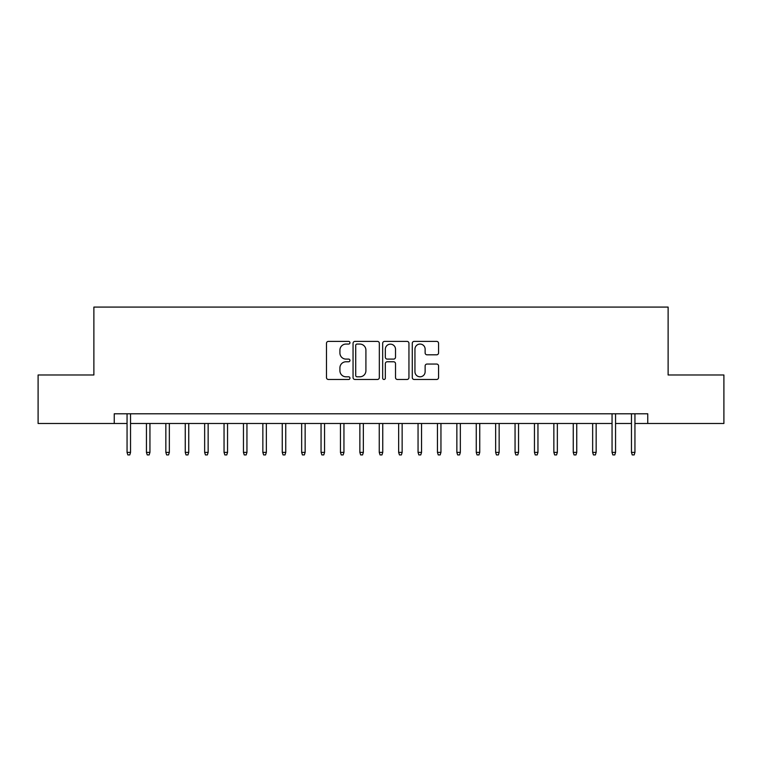 <?xml version="1.0" encoding="UTF-8"?>
<svg xmlns="http://www.w3.org/2000/svg" width="762" height="762" viewBox="0 0 762 762"><rect width="100%" height="100%" fill="white"/><g stroke="black" fill="none" stroke-linecap="round" stroke-linejoin="round"><path stroke-width="1.14" d="M349.958 342.729A1.333 1.333 0 0 0 348.625 341.395L328.393 341.395A1.905 1.905 0 0 0 326.488 343.3L326.488 377.571A1.905 1.905 0 0 0 328.393 379.476L348.625 379.476A1.333 1.333 0 0 0 349.958 378.142A1.333 1.333 0 0 0 348.625 376.809L346.005 376.809A6.096 6.096 0 0 1 339.919 370.723L339.919 367.865A6.096 6.096 0 0 1 346.005 361.769L348.625 361.769A1.333 1.333 0 0 0 349.958 360.436A1.333 1.333 0 0 0 348.625 359.102L346.005 359.102A6.096 6.096 0 0 1 339.919 353.006L339.919 350.149A6.096 6.096 0 0 1 346.005 344.062L348.625 344.062A1.333 1.333 0 0 0 349.958 342.729M436.655 354.816A1.905 1.905 0 0 0 438.56 352.911L438.56 343.3A1.905 1.905 0 0 0 436.655 341.395L414.185 341.395A1.905 1.905 0 0 0 412.28 343.3L412.28 377.571A1.905 1.905 0 0 0 414.185 379.476L436.655 379.476A1.905 1.905 0 0 0 438.56 377.571L438.56 365.96A1.905 1.905 0 0 0 436.655 364.055L427.034 364.055A1.905 1.905 0 0 0 425.129 365.96L425.129 371.723A5.096 5.096 0 0 1 420.033 376.809A5.096 5.096 0 0 1 414.947 371.723L414.947 349.148A5.096 5.096 0 0 1 420.033 344.062A5.096 5.096 0 0 1 425.129 349.148L425.129 352.911A1.905 1.905 0 0 0 427.034 354.816L436.655 354.816M114.243 423.491L38.1 423.491L38.1 374.99L93.878 374.99L93.878 307.086L668.122 307.086L668.122 374.99L723.9 374.99L723.9 423.491L647.757 423.491L647.757 413.785L114.243 413.785L114.243 423.491L127.054 423.491M379.333 343.3A1.905 1.905 0 0 0 377.428 341.395L354.959 341.395A1.905 1.905 0 0 0 353.054 343.3L353.054 377.571A1.905 1.905 0 0 0 354.959 379.476L377.428 379.476A1.905 1.905 0 0 0 379.333 377.571L379.333 343.3M384.572 341.395L407.041 341.395A1.905 1.905 0 0 1 408.946 343.3L408.946 377.571A1.905 1.905 0 0 1 407.041 379.476L397.421 379.476A1.905 1.905 0 0 1 395.516 377.571L395.516 363.674A1.905 1.905 0 0 0 393.611 361.769L387.239 361.769A1.905 1.905 0 0 0 385.334 363.674L385.334 378.142A1.333 1.333 0 0 1 384 379.476A1.333 1.333 0 0 1 382.667 378.142L382.667 343.3A1.905 1.905 0 0 1 384.572 341.395M130.54 423.491L612.057 423.491M615.553 423.491L631.46 423.491M634.946 423.491L647.757 423.491M357.054 344.062A1.333 1.333 0 0 0 355.721 345.396L355.721 375.476A1.333 1.333 0 0 0 357.054 376.809L359.816 376.809A6.096 6.096 0 0 0 365.912 370.723L365.912 350.149A6.096 6.096 0 0 0 359.816 344.062L357.054 344.062M395.516 349.244A5.096 5.096 0 0 0 390.43 344.157A5.096 5.096 0 0 0 385.334 349.244L385.334 357.197A1.905 1.905 0 0 0 387.239 359.102L393.611 359.102A1.905 1.905 0 0 0 395.516 357.197L395.516 349.244M127.054 452.39L127.825 454.914L129.769 454.914L130.54 452.39L127.054 452.39L127.054 413.785M130.54 452.39L130.54 413.785M149.943 452.39L149.171 454.914L147.228 454.914L146.447 452.39L149.943 452.39L149.943 423.491M146.447 452.39L146.447 423.491M169.345 452.39L168.564 454.914L166.63 454.914L165.849 452.39L169.345 452.39L169.345 423.491M165.849 452.39L165.849 423.491M188.747 452.39L187.966 454.914L186.023 454.914L185.252 452.39L188.747 452.39L188.747 423.491M185.252 452.39L185.252 423.491M208.14 452.39L207.369 454.914L205.426 454.914L204.654 452.39L208.14 452.39L208.14 423.491M204.654 452.39L204.654 423.491M227.543 452.39L226.771 454.914L224.828 454.914L224.047 452.39L227.543 452.39L227.543 423.491M224.047 452.39L224.047 423.491M246.945 452.39L246.164 454.914L244.231 454.914L243.449 452.39L246.945 452.39L246.945 423.491M243.449 452.39L243.449 423.491M266.348 452.39L265.567 454.914L263.633 454.914L262.852 452.39L266.348 452.39L266.348 423.491M262.852 452.39L262.852 423.491M285.74 452.39L284.969 454.914L283.026 454.914L282.254 452.39L285.74 452.39L285.74 423.491M282.254 452.39L282.254 423.491M305.143 452.39L304.371 454.914L302.428 454.914L301.657 452.39L305.143 452.39L305.143 423.491M301.657 452.39L301.657 423.491M324.545 452.39L323.774 454.914L321.831 454.914L321.05 452.39L324.545 452.39L324.545 423.491M321.05 452.39L321.05 423.491M343.948 452.39L343.167 454.914L341.233 454.914L340.452 452.39L343.948 452.39L343.948 423.491M340.452 452.39L340.452 423.491M363.35 452.39L362.569 454.914L360.626 454.914L359.855 452.39L363.35 452.39L363.35 423.491M359.855 452.39L359.855 423.491M382.743 452.39L381.972 454.914L380.028 454.914L379.257 452.39L382.743 452.39L382.743 423.491M379.257 452.39L379.257 423.491M402.145 452.39L401.374 454.914L399.431 454.914L398.65 452.39L402.145 452.39L402.145 423.491M398.65 452.39L398.65 423.491M421.548 452.39L420.767 454.914L418.833 454.914L418.052 452.39L421.548 452.39L421.548 423.491M418.052 452.39L418.052 423.491M440.95 452.39L440.169 454.914L438.226 454.914L437.455 452.39L440.95 452.39L440.95 423.491M437.455 452.39L437.455 423.491M460.343 452.39L459.572 454.914L457.629 454.914L456.857 452.39L460.343 452.39L460.343 423.491M456.857 452.39L456.857 423.491M479.746 452.39L478.974 454.914L477.031 454.914L476.26 452.39L479.746 452.39L479.746 423.491M476.26 452.39L476.26 423.491M499.148 452.39L498.367 454.914L496.433 454.914L495.652 452.39L499.148 452.39L499.148 423.491M495.652 452.39L495.652 423.491M518.551 452.39L517.769 454.914L515.836 454.914L515.055 452.39L518.551 452.39L518.551 423.491M515.055 452.39L515.055 423.491M537.953 452.39L537.172 454.914L535.229 454.914L534.457 452.39L537.953 452.39L537.953 423.491M534.457 452.39L534.457 423.491M557.346 452.39L556.574 454.914L554.631 454.914L553.86 452.39L557.346 452.39L557.346 423.491M553.86 452.39L553.86 423.491M576.748 452.39L575.977 454.914L574.034 454.914L573.253 452.39L576.748 452.39L576.748 423.491M573.253 452.39L573.253 423.491M596.151 452.39L595.37 454.914L593.436 454.914L592.655 452.39L596.151 452.39L596.151 423.491M592.655 452.39L592.655 423.491M612.057 452.39L612.829 454.914L614.772 454.914L615.553 452.39L612.057 452.39L612.057 413.785M615.553 452.39L615.553 413.785M631.46 452.39L632.231 454.914L634.174 454.914L634.946 452.39L631.46 452.39L631.46 413.785M634.946 452.39L634.946 413.785"/></g></svg>
